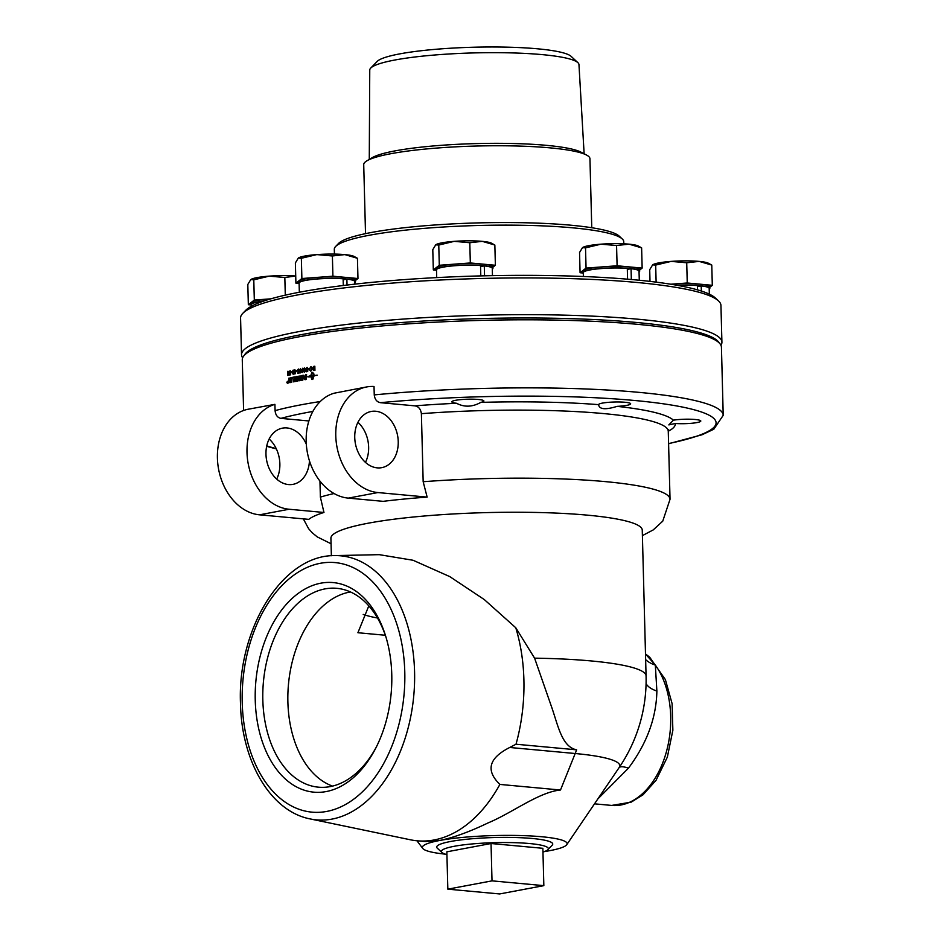 <?xml version="1.0" encoding="UTF-8"?>
<svg xmlns="http://www.w3.org/2000/svg" width="941" height="941" viewBox="0 0 941 941"><rect width="100%" height="100%" fill="white"/><g stroke="black" fill="none" stroke-linecap="round" stroke-linejoin="round"><path stroke-width="1.41" d="M544.404 851.581A72.386 10.01 178.5 0 0 549.803 850.652A72.386 10.01 178.5 0 0 566.776 844.665L619.225 767.444A127.106 17.585 178.5 0 0 575.186 753.518L560.495 790.017C538.84 792.04 512.033 813.036 488.038 822.928C469.641 831.785 453.527 837.643 439.682 840.478A72.386 10.01 178.5 0 0 422.756 848.441A72.386 10.01 178.5 0 0 445.458 854.169M566.776 844.665A72.386 10.01 178.5 0 0 522.973 835.62A72.386 10.01 178.5 0 0 439.682 840.478L425.014 841.525L417.134 840.795A144.161 93.03 95.3 0 1 410.394 839.784L310.189 818.929C270.279 811.271 241.437 760.881 240.484 703.35C237.285 629.317 282.124 555.096 334.514 555.602A132.575 85.56 95.3 0 1 414.628 678.837A132.575 85.56 95.3 0 1 332.02 819.093A132.575 85.56 95.3 0 1 310.189 818.929M368.801 605.898L357.909 632.728L385.316 635.257M377.459 617.99A133.093 18.408 -1.5 0 1 363.214 614.414M287.57 382.893L287.205 381.823A239.661 33.158 -1.5 0 1 287.287 381.787L287.605 382.222A239.602 33.147 -1.5 0 1 287.675 382.211L287.664 381.717A239.602 33.147 -1.5 0 1 287.723 381.705L287.746 382.834A239.661 33.158 178.5 0 0 287.523 382.893L287.334 381.787M286.946 382.458L287.534 383.234L286.993 382.458L287.534 383.234L288.028 382.234L287.44 381.446L287.487 383.234L287.44 381.446M287.534 383.41L286.887 382.481L287.487 381.281L288.134 382.211M288.087 382.199L287.487 383.41L286.84 382.481L287.428 381.27L288.087 382.199L287.487 381.281M287.487 383.41L286.887 382.481M291.404 382.352A5736.007 4591.362 -82.4 0 1 291.875 377.494L292.216 377.423A5734.689 4581.317 97.6 0 0 291.734 382.281A239.661 33.158 178.5 0 0 291.357 382.364A5734.689 4590.304 -82.4 0 1 291.828 377.494A239.661 33.158 -1.5 0 1 292.216 377.412M295.192 380.399L295.874 380.905A239.602 33.147 -1.5 0 1 296.544 380.776L296.662 379.247A239.661 33.158 178.5 0 0 296.015 379.376L295.192 380.399L295.827 380.905A239.661 33.158 -1.5 0 1 296.497 380.776L296.662 379.247M296.756 378.694L296.886 377.012A239.661 33.158 178.5 0 0 296.18 377.153L295.239 378.306L295.921 378.847A239.602 33.147 -1.5 0 1 296.756 378.694L296.886 377.012M295.239 378.306L295.968 378.858A239.661 33.158 -1.5 0 1 296.709 378.694M295.545 381.481L294.886 378.388L295.897 376.682A239.602 33.147 -1.5 0 1 297.344 376.4A5734.689 4462.057 97.4 0 0 296.838 381.246A239.661 33.158 178.5 0 0 295.886 381.434L294.827 380.517L295.85 376.671A239.661 33.158 -1.5 0 1 297.344 376.376M295.498 381.481L294.874 380.517M300.944 376.247L301.002 375.694A239.602 33.147 -1.5 0 1 303.367 375.259M300.861 378.458L300.92 377.906A239.602 33.147 -1.5 0 1 302.743 377.576L302.884 375.871A239.661 33.158 178.5 0 0 300.897 376.247L300.955 375.694A239.661 33.158 -1.5 0 1 303.367 375.247A5734.689 4322.131 97.4 0 0 302.826 380.105A239.661 33.158 178.5 0 0 300.555 380.529L300.614 379.976A239.661 33.158 -1.5 0 1 302.473 379.635L302.637 378.117A239.661 33.158 178.5 0 0 300.814 378.458L300.873 377.906A239.661 33.158 -1.5 0 1 302.696 377.564L302.884 375.871M300.602 380.54L300.661 379.988A239.602 33.147 -1.5 0 1 302.52 379.635L302.637 378.117M304.625 379.164L305.107 379.152A239.661 33.158 -1.5 0 1 305.684 379.058L305.684 379.058A5723.832 4248.98 -82.7 0 1 306.154 375.306L306.107 375.294A239.661 33.158 178.5 0 0 305.59 375.388L304.108 377.964L305.155 379.164A239.602 33.147 -1.5 0 1 305.719 379.058A5722.527 4248.003 -82.7 0 1 306.107 375.294M305.119 379.705L303.72 378.011L305.484 374.883A239.602 33.147 -1.5 0 1 306.601 374.683A5734.689 4247.015 97.3 0 0 306.048 379.529A239.661 33.158 178.5 0 0 305.072 379.705L303.672 378.011L305.437 374.871A239.661 33.158 -1.5 0 1 306.601 374.671M290.04 373.589L289.405 371.389L290.193 370.73L290.828 371.73L290.004 371.166L289.499 372.295L290.063 373.118L290.793 372.624L290.604 374.8A239.661 33.158 178.5 0 0 289.369 375.071L289.358 374.577A239.661 33.158 -1.5 0 1 290.346 374.365L290.451 373.224L289.84 373.601M289.416 375.059L289.405 374.589A239.602 33.147 -1.5 0 1 290.393 374.377L290.451 373.224M289.499 372.295L290.063 373.118L289.557 372.295L290.11 373.118L290.793 372.624M290.557 371.848L290.051 371.166L290.557 371.848M289.993 373.589L289.181 372.413L290.04 370.754M290.498 371.848L290.004 371.166M292.78 373.33L293.263 373.918L293.663 373.201L293.18 372.612L293.216 373.906L293.18 372.612M292.627 371.448L293.216 372.201L293.121 370.507M293.274 374.33L292.357 371.53L293.333 370.084M293.157 370.095L293.992 371.189L293.227 374.33L292.298 371.519L293.31 370.084M293.227 374.33L292.51 373.401M295.803 371.095A239.661 33.158 178.5 0 0 294.992 371.248L295.039 373.13A736.968 525.619 -48.7 0 1 295.85 371.095L295.803 371.095A736.897 525.548 -48.7 0 0 295.039 373.13M294.368 371.377L294.674 369.86L294.98 370.789A239.602 33.147 -1.5 0 1 296.109 370.578L296.121 371.025A723.876 514.468 131.7 0 0 295.004 373.953A239.661 33.158 178.5 0 0 294.745 374L294.674 371.319A239.661 33.158 178.5 0 0 294.321 371.389L294.31 370.919A239.661 33.158 -1.5 0 1 294.651 370.848L294.627 369.86A239.661 33.158 -1.5 0 1 294.945 369.789M294.745 374L294.674 371.319M295.027 370.789L294.98 370.789A239.661 33.158 -1.5 0 1 296.109 370.554M298.45 371.883L297.591 370.707L298.638 369.037M298.403 371.883L297.732 369.684L298.415 369.037L299.309 370.036L298.426 369.46L297.885 370.589L298.532 371.424L297.932 370.589L298.532 371.424L299.273 370.93L299.073 373.106A239.661 33.158 178.5 0 0 297.744 373.354L297.768 372.871A239.602 33.147 -1.5 0 1 298.838 372.671L298.956 371.53L298.238 371.895M299.015 370.154L298.473 369.46L299.015 370.154M298.838 372.671L298.909 371.53M297.768 372.871L297.721 372.871A239.661 33.158 -1.5 0 1 298.791 372.671M297.885 370.589L298.485 371.413L298.956 370.919M298.967 370.142L298.426 369.46M299.979 370.131L300.579 370.966L300.026 370.142L300.579 370.966L301.096 369.966L300.473 369.072L300.532 370.966L300.473 369.072M300.579 372.895L299.779 372.013L300.826 372.283L301.132 370.742L300.332 371.436M300.52 371.424L299.685 370.236L300.45 368.649L301.461 370.483L301.202 372.295L300.532 372.895L300.061 371.907M300.203 372.318L301.132 370.742M299.779 372.013L300.532 372.895M300.485 371.424L299.638 370.236L300.45 368.649M302.649 372.071L303.237 370.26L302.637 368.672L302.649 372.071L303.284 370.272L302.684 368.672M302.779 372.495L301.838 370.531L302.673 368.26L303.59 370.201L302.567 372.495M302.673 368.26L303.273 368.566L302.626 368.249L301.79 370.531L302.743 372.483M305.519 369.26A239.661 33.158 178.5 0 0 304.649 369.425L304.696 371.295A736.968 501.271 -50.5 0 1 305.566 369.272L305.519 369.26A736.897 501.2 -50.5 0 0 304.696 371.295M303.967 369.542L304.308 368.025L304.625 368.954A239.602 33.147 -1.5 0 1 305.849 368.754L305.86 369.201A723.876 490.626 129.9 0 0 304.649 372.118A239.661 33.158 178.5 0 0 304.366 372.177L304.296 369.484A239.661 33.158 178.5 0 0 303.919 369.554L303.908 369.084A239.661 33.158 -1.5 0 1 304.284 369.013L304.261 368.025A239.661 33.158 -1.5 0 1 304.602 367.966M304.413 372.165L304.296 369.484M304.672 368.954L304.625 368.954A239.661 33.158 -1.5 0 1 305.849 368.743M308.307 369.072L308.283 368.578A239.602 33.147 -1.5 0 1 309.33 368.401L309.342 368.896A239.661 33.158 178.5 0 0 308.26 369.084L308.248 368.578A239.661 33.158 -1.5 0 1 309.33 368.39M313.2 369.519L313.988 370.048A239.602 33.147 -1.5 0 1 314.576 369.942L314.506 368.696A239.661 33.158 178.5 0 0 313.859 368.79L313.2 369.519L313.941 370.036A239.661 33.158 -1.5 0 1 314.541 369.942L314.506 368.696M313.024 367.719L313.847 368.319A239.602 33.147 -1.5 0 1 314.529 368.202L314.459 366.778A239.661 33.158 178.5 0 0 313.718 366.896L313.024 367.719L313.8 368.307A239.661 33.158 -1.5 0 1 314.494 368.202L314.459 366.778M313.741 366.414A239.602 33.147 -1.5 0 1 314.835 366.237L314.941 370.366A239.661 33.158 178.5 0 0 313.824 370.554L312.671 367.79L313.706 366.402A239.661 33.158 -1.5 0 1 314.835 366.225M313.871 370.554L312.624 367.79L313.706 366.402M313.824 370.554L312.859 369.648M313.424 375.859L312.412 379.352L313.388 375.847A239.661 33.158 178.5 0 0 311.271 376.2L312.412 379.352M312.094 379.529L310.554 376.329A239.661 33.158 178.5 0 0 309.318 376.529L307.636 376.776L309.342 376.424A239.661 33.158 -1.5 0 1 310.542 376.224L311.871 372.542L310.542 376.224M317.152 375.153A239.602 33.147 178.5 0 0 314.153 375.635L314.106 375.624A239.661 33.158 -1.5 0 1 317.152 375.141L317.117 375.247A239.661 33.158 178.5 0 0 314.118 375.73L312.777 379.411A239.661 33.158 178.5 0 0 312.047 379.529L311.894 379.529M312.047 379.529L310.554 376.329M313.424 375.753A239.602 33.147 178.5 0 0 311.306 376.106L311.259 376.094A239.661 33.158 -1.5 0 1 313.377 375.741L313.365 375.459A239.661 33.158 178.5 0 0 313.024 375.506L313.541 374.165L314.447 375.283A239.661 33.158 178.5 0 0 314.094 375.33L314.106 375.624M313.588 374.177L313.071 375.518M313.165 374.012L312.236 372.601L311.259 376.094M310.589 376.224A239.602 33.147 178.5 0 0 309.389 376.424L309.342 376.424M309.518 375.965L307.683 376.776L309.224 377.012L307.683 376.776M309.189 377L307.636 376.776M312.777 372.413L311.906 372.542A239.661 33.158 -1.5 0 1 312.588 372.424L312.753 372.413M312.635 372.424L313.859 373.895A239.661 33.158 178.5 0 0 313.13 374.012L312.236 372.601M310.942 371.119L309.754 370.095L310.93 370.636L311.871 368.837L310.883 367.284M311.071 367.284L309.66 368.413L311.165 366.802M309.754 370.095L310.93 370.636L311.824 368.837L310.836 367.284M310.095 369.907L310.895 370.636L310.095 369.907M310.012 368.484L310.789 366.814L312.224 368.766L310.612 371.119M310.895 371.107L309.718 370.095M307.037 370.307L306.307 368.107L307.248 367.46L307.954 368.46L307.013 367.884L306.437 369.001L307.072 369.837L307.907 369.354L307.683 371.53A239.661 33.158 178.5 0 0 306.272 371.777L306.307 371.295A239.602 33.147 -1.5 0 1 307.436 371.095L307.566 369.954L306.801 370.319M306.437 369.001L307.107 369.848L306.484 369.013L307.107 369.848L307.907 369.354M307.625 368.578L307.06 367.884L307.625 368.578M306.989 370.307L306.072 369.119L307.048 367.472M306.307 371.295L306.26 371.295A239.661 33.158 -1.5 0 1 307.389 371.095L307.519 369.954M307.578 368.578L307.013 367.884M296.333 371.283L296.321 370.789A239.602 33.147 -1.5 0 1 297.274 370.601L297.285 371.095A239.661 33.158 178.5 0 0 296.286 371.295L296.274 370.778A239.661 33.158 -1.5 0 1 297.274 370.589M291.134 371.836A239.602 33.147 -1.5 0 1 292.039 371.648L292.051 372.154A239.661 33.158 178.5 0 0 291.098 372.354L291.087 371.836A239.661 33.158 -1.5 0 1 292.039 371.636M287.887 375.459L288.04 371.248M287.781 371.307L287.734 371.307A239.661 33.158 -1.5 0 1 288.028 371.236L288.122 374.483L288.758 373.742M288.122 374.483L288.04 375.424A239.661 33.158 178.5 0 0 287.84 375.471L287.734 371.307M299.132 375.965L300.25 377.129L299.897 380.658A239.661 33.158 178.5 0 0 299.485 380.74A5756.05 4419.677 -82.6 0 1 299.803 377.753L299.132 376.482L297.921 381.034A239.661 33.158 178.5 0 0 297.521 381.117L299.097 375.965L297.815 378.258M297.568 381.105L297.862 378.258M299.532 380.729A5757.367 4420.689 -82.6 0 1 299.85 377.753L299.132 376.482M292.651 377.882L292.698 377.329A239.602 33.147 -1.5 0 1 294.557 376.953A5734.689 4526.963 97.5 0 0 294.062 381.799A239.661 33.158 178.5 0 0 293.674 381.881A5729.384 4532.726 -82.5 0 1 294.11 377.564A239.661 33.158 178.5 0 0 292.592 377.882L292.651 377.329A239.661 33.158 -1.5 0 1 294.557 376.941M293.721 381.87A5730.69 4533.762 -82.5 0 1 294.157 377.576L294.11 377.564M290.404 381.928L291.157 377.647A5734.689 4605.924 97.6 0 0 290.687 382.505A239.661 33.158 178.5 0 0 290.287 382.587A1483.357 998.025 -134 0 1 289.816 380.917L289.205 378.776L288.84 382.905A239.661 33.158 178.5 0 0 288.475 382.975A5815.792 4723.855 -82.5 0 1 288.934 378.106A239.661 33.158 -1.5 0 1 289.31 378.035A1601.382 1090.678 46.9 0 0 290.063 380.623L290.404 381.928L290.793 377.717A239.661 33.158 -1.5 0 1 291.157 377.635M288.522 382.963A5817.133 4724.937 -82.5 0 1 288.981 378.117L289.31 378.047M290.287 382.587A1483.11 997.801 -134 0 1 289.769 380.917L289.205 378.776M274.913 404.348A53.531 40.216 79.4 0 0 247.612 460.078A53.531 40.216 79.4 0 0 289.099 509.246L323.963 512.469A180.237 24.936 178.5 0 0 308.777 519.361L259.516 514.821A53.531 40.216 -100.6 0 1 217.783 463.666A53.531 40.216 -100.6 0 1 248.236 409.217L274.913 404.348L275.078 410.629C275.56 415.075 277.501 417.663 280.924 418.38L308.871 420.956M334.09 393.22L366.602 386.951A53.531 40.216 79.4 0 0 336.149 441.411A53.531 40.216 79.4 0 0 377.882 492.555L427.143 497.107A180.237 24.936 178.5 0 0 383.152 501.341L348.288 498.118A53.531 40.216 -100.6 0 1 306.79 448.951A53.531 40.216 -100.6 0 1 334.09 393.22M366.602 386.951A53.531 40.216 79.4 0 1 374.024 386.48L374.247 394.902C374.824 399.455 376.894 402.042 380.458 402.677L414.852 405.853C418.522 406.43 420.698 409.029 421.392 413.675L423.168 481.721L427.143 497.107M668.592 443.752L702.021 434.777L713.819 429.225L723.217 415.322L721.441 347.276A239.661 33.158 178.5 0 0 564.282 320.281A239.661 33.158 178.5 0 0 299.556 336.702A239.661 33.158 178.5 0 0 242.272 359.815L243.601 410.476M709.208 289.24A28.524 3.952 178.5 0 0 709.82 288.393A28.524 3.952 178.5 0 0 677.308 285.335M697.469 286.629L701.21 285.923L701.339 291.04M697.563 289.887L697.446 285.582A27.889 3.858 178.5 0 0 677.708 285.405M709.338 294.157L709.185 288.416A27.889 3.858 178.5 0 0 701.21 285.923M652.972 264.644L652.925 264.668A28.524 3.952 -1.5 0 1 652.972 264.644A28.524 3.952 -1.5 0 1 671.133 261.398L655.677 265.08L652.631 264.88L649.702 269.714L650.008 281.406M699.175 261.398L686.718 262.762L671.133 261.398A28.524 3.952 -1.5 0 1 699.175 261.398A28.524 3.952 -1.5 0 1 708.314 263.198L711.772 265.068L699.175 261.398M709.796 287.252L712.302 285.311L687.248 282.994L686.718 262.762M712.302 285.311L711.772 265.068M656.124 282.147L655.677 265.08M709.82 288.393L709.785 286.887A28.524 3.952 178.5 0 0 699.775 284.158A28.524 3.952 178.5 0 0 671.721 284.158L670.792 284.229A28.524 3.952 178.5 0 1 671.721 284.158L687.248 282.994M354.875 282.441A28.524 3.952 178.5 0 0 355.498 281.594A28.524 3.952 178.5 0 0 336.796 278.383A28.524 3.952 178.5 0 0 305.272 280.347A28.524 3.952 178.5 0 0 298.462 283.088A28.524 3.952 178.5 0 0 299.12 283.911M343.147 279.83L346.876 279.136L347.029 285.052M343.3 285.511L343.124 278.783A27.889 3.858 178.5 0 0 314.141 279.254A27.889 3.858 178.5 0 0 299.097 283.076L299.332 292.239M354.922 284.135L354.863 281.618A27.889 3.858 178.5 0 0 346.876 279.136M298.615 257.858A28.524 3.952 -1.5 0 1 298.65 257.846A28.524 3.952 -1.5 0 1 316.799 254.599L301.355 258.281L298.297 258.081L295.38 262.927L295.909 283.159L298.556 283.406M344.841 254.599L332.385 255.964L316.799 254.599A28.524 3.952 -1.5 0 1 344.841 254.599A28.524 3.952 -1.5 0 1 353.992 256.399L357.439 258.281L344.841 254.599M355.463 280.465L357.968 278.524L332.914 276.207L332.385 255.964M357.968 278.524L357.439 258.281M332.914 276.207L301.885 278.524L301.355 258.281M301.885 278.524L295.909 283.159M355.498 281.594L355.463 280.089A28.524 3.952 178.5 0 0 345.441 277.36A28.524 3.952 178.5 0 0 317.399 277.36A28.524 3.952 178.5 0 0 298.897 280.841A28.524 3.952 178.5 0 0 298.415 281.582L298.462 283.088M492.296 269.208A28.524 3.952 178.5 0 0 492.908 268.361A28.524 3.952 178.5 0 0 474.205 265.15A28.524 3.952 178.5 0 0 442.693 267.103A28.524 3.952 178.5 0 0 435.871 269.855A28.524 3.952 178.5 0 0 436.53 270.667M480.557 266.597L484.286 265.891L484.544 275.819M480.804 275.901L480.533 265.538A27.889 3.858 178.5 0 0 451.551 266.009A27.889 3.858 178.5 0 0 436.506 269.832L436.706 277.607M492.461 275.642L492.272 268.373A27.889 3.858 178.5 0 0 484.286 265.891M435.707 244.836L436.059 244.601A28.524 3.952 -1.5 0 1 436.059 244.601A28.524 3.952 -1.5 0 1 454.209 241.355L438.765 245.048L435.707 244.836L432.789 249.683L433.319 269.926L435.965 270.173M482.262 241.355L469.794 242.719L454.209 241.355A28.524 3.952 -1.5 0 1 482.262 241.355A28.524 3.952 -1.5 0 1 491.402 243.154L494.848 245.036L482.262 241.355M492.872 267.22L495.378 265.28L470.324 262.962L469.794 242.719M495.378 265.28L494.848 245.036M470.324 262.962L439.294 265.28L438.765 245.048M439.294 265.28L433.319 269.926M492.908 268.361L492.872 266.856A28.524 3.952 178.5 0 0 482.851 264.115A28.524 3.952 178.5 0 0 454.809 264.127A28.524 3.952 178.5 0 0 436.306 267.609A28.524 3.952 178.5 0 0 435.836 268.35L435.871 269.855M639.057 272.02A28.524 3.952 178.5 0 0 639.68 271.173A28.524 3.952 178.5 0 0 620.966 267.962A28.524 3.952 178.5 0 0 589.454 269.914A28.524 3.952 178.5 0 0 582.644 272.667A28.524 3.952 178.5 0 0 583.302 273.478M627.329 269.408L631.058 268.703L631.34 279.512M627.576 279.195L627.294 268.361A27.889 3.858 178.5 0 0 598.323 268.82A27.889 3.858 178.5 0 0 583.279 272.655L583.373 276.513M639.28 280.253L639.033 271.184A27.889 3.858 178.5 0 0 631.058 268.703M582.82 247.424L582.773 247.448A28.524 3.952 -1.5 0 1 582.82 247.424A28.524 3.952 -1.5 0 1 600.981 244.178L585.525 247.859L582.479 247.659L579.55 252.494L580.079 272.737L582.738 272.984M629.023 244.166L616.567 245.53L600.981 244.178A28.524 3.952 -1.5 0 1 629.023 244.166A28.524 3.952 -1.5 0 1 638.163 245.966L641.621 247.848L629.023 244.166M639.645 270.032L642.15 268.091L617.096 265.774L616.567 245.53M642.15 268.091L641.621 247.848M617.096 265.774L586.055 268.103L585.525 247.859M586.055 268.103L580.079 272.737M639.68 271.173L639.633 269.667A28.524 3.952 178.5 0 0 629.623 266.938A28.524 3.952 178.5 0 0 601.581 266.938A28.524 3.952 178.5 0 0 583.067 270.42A28.524 3.952 178.5 0 0 582.597 271.161L582.644 272.667M263.998 300.955A28.524 3.952 178.5 0 0 257.716 301.885A28.524 3.952 178.5 0 0 250.894 304.637A28.524 3.952 178.5 0 0 251.553 305.449M263.515 301.12A27.889 3.858 178.5 0 0 251.541 304.613L251.576 306.143M251.059 279.406A28.524 3.952 -1.5 0 1 251.082 279.383A28.524 3.952 -1.5 0 1 269.244 276.136L253.788 279.83L250.741 279.618L247.812 284.464L248.342 304.708L251 304.943M295.721 276.031L284.829 277.501L269.244 276.136A28.524 3.952 -1.5 0 1 295.721 276.007M285.288 295.156L284.829 277.501M254.317 300.061L251.329 302.39A28.524 3.952 178.5 0 1 269.832 298.909A28.524 3.952 178.5 0 1 270.843 298.838L254.317 300.061L253.788 279.83M250.894 304.637L250.859 303.131A28.524 3.952 178.5 0 1 251.329 302.39L248.342 304.708M718.477 300.885L715.383 298.003A237.226 32.817 178.5 0 0 546.486 275.501A237.226 32.817 178.5 0 0 300.226 292.075A237.226 32.817 178.5 0 0 245.742 310.307L242.802 313.341A240.273 33.241 -1.5 0 1 297.991 294.874A240.273 33.241 -1.5 0 1 547.403 278.089A240.273 33.241 -1.5 0 1 718.477 300.885A240.273 33.241 -1.5 0 1 720.947 305.46L721.912 342.195A240.273 33.241 178.5 0 0 564.365 315.141A240.273 33.241 178.5 0 0 298.956 331.608A240.273 33.241 178.5 0 0 241.531 354.781A240.273 33.241 178.5 0 0 242.649 357.827M584.126 153.783L578.962 64.588A104.639 14.48 178.5 0 0 577.892 62.659L571.105 56.342A97.958 13.55 178.5 0 0 501.365 47.05A97.958 13.55 178.5 0 0 399.678 53.896A97.958 13.55 178.5 0 0 377.176 61.424L370.73 68.081A104.639 14.48 178.5 0 0 369.754 70.069L369.272 159.417M577.892 62.659A104.639 14.48 178.5 0 0 503.388 52.731A104.639 14.48 178.5 0 0 394.761 60.036A104.639 14.48 178.5 0 0 370.73 68.081M591.76 227.734L589.948 158.723A113.155 15.656 178.5 0 0 586.49 155.018L580.938 152.124A107.521 14.88 178.5 0 0 501.153 143.338A107.521 14.88 178.5 0 0 394.961 150.901A107.521 14.88 178.5 0 0 372.365 157.594L366.978 160.77A113.155 15.656 178.5 0 0 363.72 164.64L365.52 233.65M586.49 155.018A113.155 15.656 178.5 0 0 502.518 145.773A113.155 15.656 178.5 0 0 390.762 153.724A113.155 15.656 178.5 0 0 366.978 160.77M447.834 889.163L446.846 851.828L491.037 843.512L542.863 848.3L543.839 885.646L492.014 880.858L447.834 889.163L499.647 893.95L543.839 885.646M491.037 843.512L492.014 880.858M446.928 854.581A53.496 7.399 -1.5 0 1 441.929 852.487A53.496 7.399 -1.5 0 1 454.162 846.3A53.496 7.399 -1.5 0 1 516.727 842.748A53.496 7.399 -1.5 0 1 547.838 849.711A53.496 7.399 -1.5 0 1 542.957 852.064M441.929 852.487L437.318 848.194A58.036 8.034 -1.5 0 1 450.598 841.489A58.036 8.034 -1.5 0 1 518.467 837.631A58.036 8.034 -1.5 0 1 552.214 845.183L547.838 849.711M332.526 786.1A98.852 63.788 95.3 0 1 288.487 684.131A98.852 63.788 95.3 0 1 350.452 591.96M334.514 555.602L379.258 554.661L413.064 560.26L449.786 576.61L484.309 599.582L515.774 627.753L534.594 658.159L551.461 706.573C558.06 725.252 561.706 746.848 576.621 749.824A155.724 100.487 95.3 0 1 575.186 753.518L509.728 747.472L516.009 744.225L576.621 749.824M331.373 555.743L330.914 538.24A155.724 21.549 -1.5 0 1 486.026 512.622A155.724 21.549 -1.5 0 1 642.256 530.089L646.067 675.873A155.724 21.549 178.5 0 0 534.594 658.159M560.495 790.017L499.883 784.418A144.161 93.03 95.3 0 1 417.134 840.795M499.883 784.418C485.485 770.432 488.779 758.117 509.728 747.472M515.774 627.753A144.161 93.03 95.3 0 1 516.009 744.225M319.952 481.074L320.375 497.119L323.963 512.469M597.782 799.015L628.447 768.162C646.855 743.531 656.336 717.818 656.877 691.035L655.324 665.064L645.502 654.019M594.5 803.837L611.674 805.425A79.691 51.426 95.3 0 0 665.346 755.388A79.691 51.426 95.3 0 0 655.324 665.064A30.418 23.866 -19.1 0 1 645.644 659.617M656.877 691.035A30.418 15.044 -4.3 0 1 646.079 683.672M628.447 768.162A30.418 7.81 34.9 0 0 619.19 767.491M309.448 460.796A28.595 21.478 -100.6 0 1 293.004 484.356A28.595 21.478 -100.6 0 1 288.452 484.556A28.595 21.478 -100.6 0 1 266.174 457.244A28.595 21.478 -100.6 0 1 282.429 428.155A28.595 21.478 -100.6 0 1 306.307 444.14M276.689 479.075A28.595 21.478 79.4 0 0 269.15 439M456.55 403.277A16.032 2.223 -1.5 0 1 451.833 401.831A16.032 2.223 -1.5 0 1 467.195 399.219A16.032 2.223 -1.5 0 1 483.827 400.831A16.032 2.223 -1.5 0 1 483.874 400.995A16.032 2.223 -1.5 0 1 480.816 402.383C472.382 407.088 464.301 407.382 456.55 403.277A191.611 26.513 178.5 0 0 414.852 405.853M598.594 404.642A16.032 2.223 -1.5 0 1 614.579 402.007A16.032 2.223 -1.5 0 1 630.646 403.807A16.032 2.223 -1.5 0 1 626.812 405.359A16.032 2.223 -1.5 0 1 617.12 406.359C605.404 409.982 599.229 409.406 598.594 404.642L598.594 404.642A191.611 26.513 178.5 0 0 480.816 402.383M673.415 420.18A16.032 2.223 -1.5 0 1 690.859 419.239A16.032 2.223 -1.5 0 1 700.798 421.027A16.032 2.223 -1.5 0 1 686.036 423.626A16.032 2.223 -1.5 0 1 675.344 423.485L668.828 424.897L673.415 420.18A191.611 26.513 178.5 0 0 617.12 406.359M377.235 467.865A28.595 21.478 -100.6 0 1 354.945 440.553A28.595 21.478 -100.6 0 1 371.213 411.464A28.595 21.478 -100.6 0 1 397.596 435.589A28.595 21.478 -100.6 0 1 381.775 467.653A28.595 21.478 -100.6 0 1 377.235 467.865M365.461 462.384A28.595 21.478 79.4 0 0 357.933 422.309M320.775 583.185A105.239 67.917 95.3 0 1 385.81 636.575A105.239 67.917 95.3 0 1 375.459 748.718A105.239 67.917 95.3 0 1 326.233 791.557A105.239 67.917 95.3 0 1 255.246 700.198A105.239 67.917 95.3 0 1 320.775 583.185M386.269 638.092A99.852 64.435 -84.7 0 0 338.478 588.513A99.852 64.435 -84.7 0 0 263.433 681.813A99.852 64.435 -84.7 0 0 320.116 787.288A99.852 64.435 -84.7 0 0 330.185 786.605A99.852 64.435 -84.7 0 0 376.177 747.307M244.295 355.345A238.144 32.947 -1.5 0 1 389.503 323.492A238.144 32.947 -1.5 0 1 636.269 322.457A238.144 32.947 -1.5 0 1 719.183 342.912M720.959 345.3A240.273 33.241 178.5 0 0 721.912 342.195M241.531 354.781L240.567 318.034A240.273 33.241 -1.5 0 1 242.802 313.341M622.26 238.955L619.166 236.085A141.726 19.608 178.5 0 0 518.256 222.641A141.726 19.608 178.5 0 0 371.142 232.533A141.726 19.608 178.5 0 0 338.584 243.425L335.655 246.46A144.773 20.032 -1.5 0 1 368.907 235.332A144.773 20.032 -1.5 0 1 519.185 225.228A144.773 20.032 -1.5 0 1 622.26 238.955A144.773 20.032 -1.5 0 1 623.754 241.719L623.801 243.813M334.431 254.082L334.302 249.294A144.773 20.032 -1.5 0 1 335.655 246.46M320.234 401.536A239.661 33.158 178.5 0 0 275.078 410.629M723.217 415.322A239.661 33.158 178.5 0 0 374.247 394.902M242.225 702.645A125.306 80.867 95.3 0 1 320.258 563.306A125.306 80.867 95.3 0 1 404.783 672.086A125.306 80.867 95.3 0 1 326.75 811.424A125.306 80.867 95.3 0 1 242.225 702.645M334.079 493.531A184.307 25.501 178.5 0 0 320.375 497.119M280.924 418.38A232.368 32.147 -1.5 0 1 312.859 411.44M289.099 509.246L259.516 514.821M642.397 535.617L653.254 529.901L662.746 521.161L670.039 499.283A184.307 25.501 178.5 0 0 423.168 481.721M421.392 413.675A184.307 25.501 -1.5 0 1 668.263 431.225L670.039 499.283M668.263 431.249A191.611 26.513 178.5 0 0 675.344 423.485M380.458 402.677A232.368 32.147 -1.5 0 1 662.911 403.748A232.368 32.147 -1.5 0 1 668.581 443.564M276.195 448.575A232.368 32.147 -1.5 0 1 266.75 445.846M377.882 492.555L348.288 498.118M422.756 848.441L416.945 840.772M619.225 767.444A155.724 155.724 0 0 0 646.067 675.873M645.491 653.924L649.702 657.241L665.381 679.59L672.109 703.668L672.862 730.251L667.357 757.093L656.077 780.265L642.997 794.827L631.211 802.132L611.674 805.425M303.331 518.867L308.613 528.701L312.177 532.724L317.246 536.899L331.067 543.757M266.644 446.316L276.383 448.951M668.651 429.567L668.263 431.225"/></g></svg>
